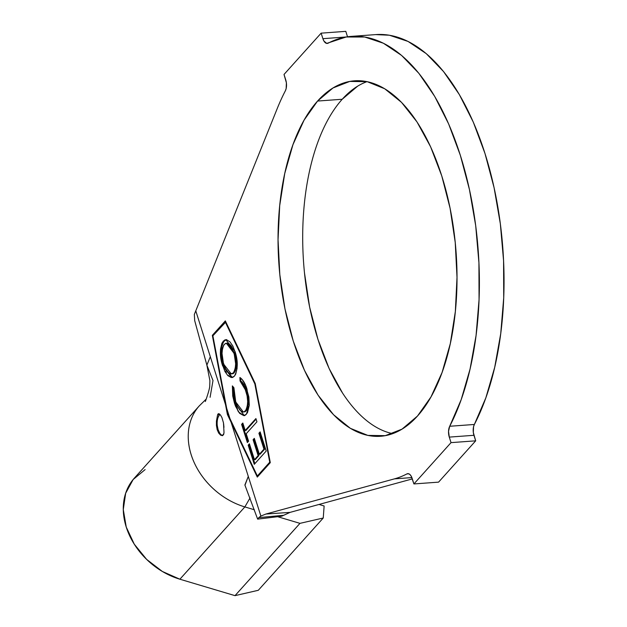 <?xml version="1.0" encoding="UTF-8"?>
<svg xmlns="http://www.w3.org/2000/svg" width="627" height="627" viewBox="0 0 627 627"><rect width="100%" height="100%" fill="white"/><g stroke="black" fill="none" stroke-linecap="round" stroke-linejoin="round"><path stroke-width="0.94" d="M217.585 414.808L218.259 413.718L219.215 413.812L220.524 415.121L221.919 417.535L223.486 422.911L224.011 432.512L223.643 434.48L222.475 435.64L220.649 435.177L218.698 433.1L217.185 429.691L216.425 425.498L216.425 421.156L217.6 414.776L219.615 414.635A11.137 5.549 -94.2 0 0 217.397 426.579A11.137 5.549 -94.2 0 0 222.773 435.53M223.886 433.555L222.264 435.679M357.664 86.158L342.224 99.254L317.568 101.057A178.201 88.775 85.8 0 1 354.545 80.812A178.201 88.775 85.8 0 1 450.993 212.867A178.201 88.775 85.8 0 1 417.488 416.038L431.008 396.891L442.098 372.43L450.311 343.596L455.351 311.494L457.012 277.353L455.233 242.484L450.092 208.242L441.769 175.928L430.6 146.789L417.002 121.944L401.499 102.35L384.696 88.76L367.234 81.698L349.78 81.424L333.008 87.96L317.568 101.057L304.04 120.196L292.958 144.657L284.736 173.499L279.705 205.601L278.043 239.741L279.814 274.602L284.964 308.852L293.287 341.166L304.456 370.298L318.054 395.143L333.556 414.737L350.36 428.327L367.822 435.397L385.276 435.663L402.04 429.127L417.488 416.038A178.201 88.775 85.8 0 1 380.511 436.274A178.201 88.775 85.8 0 1 284.062 304.22A178.201 88.775 85.8 0 1 317.568 101.057L342.224 99.254A178.201 88.775 -94.2 0 0 306.674 290.317A178.201 88.775 -94.2 0 0 392.714 433.641M260.871 516.06L248.292 476.41L244.969 485.243L257.65 519.117L258.794 517.612L257.673 519.125L281.75 516.201L290.05 512.384L283.655 515.292L258.794 517.612L260.871 516.06L265.919 514.038L394.469 478.863A222.757 110.971 85.8 0 0 406.876 473.926A8.911 4.436 85.8 0 1 407.801 473.659A8.911 4.436 85.8 0 1 412.158 478.417L413.914 483.942L451.032 442.631L475.689 440.828L451.032 442.631L449.285 437.105L473.941 435.303L475.689 440.828L438.571 482.139L413.914 483.942L411.132 476.058L409.815 474.42L408.334 473.683L406.876 473.926L408.757 473.793L406.876 473.926A222.757 110.971 85.8 0 1 394.469 478.863L265.919 514.038L290.05 512.384L412.323 478.918L290.05 512.384L265.919 514.038L260.871 516.06L226.66 408.224L212.882 335.806L225.281 322.012L254.852 383.928L269.743 462.185L257.352 475.979L229.984 418.679L225.508 404.595L195.773 310.851L277.103 108.871L194.339 314.417L194.691 320.632L206.871 365.126L210.319 356.708L206.871 365.118L213 380.526L210.084 397.299M246.223 433.735L256.937 421.806L255.91 418.562L245.196 430.483L242.821 423.013L241.599 424.377L247.367 442.56L248.59 441.204L246.223 433.735L256.937 421.806L255.91 418.562L245.196 430.483L242.821 423.013L241.599 424.377L247.367 442.56L248.59 441.204L246.223 433.735M234.435 376.114L235.721 374.115L237.1 368.229L236.645 358.017L235.54 353.142L232.813 345.971L229.874 341.77L226.504 339.716L224.803 339.936L221.95 343.118L220.532 349.035L220.398 352.452L221.715 362.672L224.897 371.411L227.828 375.589L231.198 377.501L232.891 377.274L234.435 376.114C237.97 369.381 238.182 361.207 235.078 351.598L225.845 339.685L223.259 341.112C219.654 347.883 219.442 356.12 222.616 365.839L231.849 377.517L234.435 376.114M243.347 412.049L246.192 410.85L243.347 412.049L235.721 401.938L233.918 387.745L232.358 385.895L234.474 403.216L235.525 406.218L239.671 413.389L243.942 415.638L245.612 414.949L247.485 412.637L249.287 405.285L248.88 397.009L245.627 385.401L242.046 379.319L239.906 377.493L240.039 380.934L241.748 382.525L244.64 387.431L247.101 395.817L247.681 401.492L247.234 406.978L245.988 410.16L243.942 411.931L242.328 411.908L239.969 410.199L237.288 405.982L235.235 400.285L234.145 395.026L233.918 387.745L232.358 385.895L232.735 396.029L234.474 403.216L235.243 403.161L233.04 386.71L232.978 390.919M266.209 451.032L260.134 431.878L258.904 433.241L263.951 449.151L259.359 454.262L254.311 438.351L253.089 439.707L258.136 455.625L254.46 459.709L249.413 443.798L248.19 445.162L254.272 464.317L266.209 451.032L260.134 431.878L258.904 433.241L263.951 449.151L259.359 454.262L254.311 438.351L253.089 439.707L258.136 455.625L254.46 459.709L249.413 443.798L248.19 445.162L254.272 464.317L266.209 451.032M351.3 36.382A222.757 110.971 85.8 0 0 328.18 43.161A8.911 4.436 85.8 0 1 327.255 43.435A8.911 4.436 85.8 0 1 322.897 38.678L321.142 33.153L345.798 31.35L321.142 33.153L322.897 38.678L346.425 36.962L322.897 38.678L323.916 41.037L326.714 43.404L346.159 37.001L364.734 37.024L383.387 43.232L401.601 55.442L418.86 73.32L434.683 96.37L448.642 123.942L460.328 155.277L469.427 189.487L475.689 225.626L478.926 262.682L479.059 299.62L476.073 335.421L470.062 369.068L461.19 399.634L449.708 426.266L474.365 424.463A222.757 110.971 -94.2 0 0 491.121 175.074A222.757 110.971 -94.2 0 0 375.957 34.587L351.3 36.382A222.757 110.971 85.8 0 1 466.464 176.877A222.757 110.971 85.8 0 1 449.708 426.266L474.365 424.463L473.55 426.752L473.322 432.489L475.689 440.828L438.571 482.139L413.914 483.942L451.032 442.631L449.285 437.105A8.911 4.436 85.8 0 1 449.708 426.266L448.532 431.329L449.285 437.105L473.941 435.303A8.911 4.436 -94.2 0 1 474.365 424.463L485.847 397.839L494.719 367.265L500.73 333.619L503.716 297.825L503.583 260.879L500.346 223.823L494.084 187.685L484.984 153.474L473.299 122.14L459.34 94.567L443.516 71.517L426.258 53.64L408.044 41.429L389.391 35.222L375.659 34.603M394.469 478.863L411.868 477.586L394.469 478.863M277.103 108.871A222.757 110.971 85.8 0 1 285.348 90.829L286.163 88.54L286.39 82.803L284.015 74.456L285.771 79.99A8.911 4.436 85.8 0 1 285.348 90.829A222.757 110.971 85.8 0 0 277.103 108.871M321.142 33.153L284.015 74.456L321.142 33.153M345.798 31.35L347.523 36.789L345.798 31.35M304.471 272.8L309.62 307.05L317.944 339.364L329.112 368.504L342.71 393.341M244.867 485.024L248.292 476.41L231.136 422.316L257.297 477.092L270.292 462.64L255.236 383.505L225.328 320.891L212.334 335.351L225.508 404.595L195.773 310.851L194.339 314.417M366.999 81.643A178.201 88.775 -94.2 0 0 342.224 99.254M197.662 407.801A66.823 52.26 41.9 0 0 244.859 506.922L254.358 509.759L244.859 506.922L250.079 497.862L244.859 506.922A66.823 52.26 -138.1 0 1 194.158 462.475A66.823 52.26 -138.1 0 1 199.284 405.873L206.205 399.085M222.475 435.64L220.649 435.177L218.698 433.1L217.06 429.252M216.425 425.498L216.425 421.156M324.128 505.981L319.018 504.453L324.128 505.981L323.25 518.012L324.128 505.981M277.455 516.648L299.972 523.357L323.25 518.012L258.285 590.297L323.25 518.012L299.972 523.357L235.007 595.65L258.285 590.297L235.007 595.65L299.972 523.357L277.455 516.648M145.119 469.592L133.159 479.514L125.666 493.245L123.284 509.563L126.239 527.048L134.264 544.165L146.655 559.409L162.322 571.448L179.894 579.215L244.859 506.922L179.894 579.215L235.007 595.65L179.894 579.215A66.823 52.26 41.9 0 1 129.193 534.768A66.823 52.26 41.9 0 1 134.319 478.166L199.284 405.873M255.236 383.505L270.292 462.64L257.297 477.092L227.397 414.486L212.334 335.351L213.36 335.28L212.334 335.351L225.328 320.891L255.236 383.505M231.136 422.316L227.397 414.486L225.508 404.595L227.773 414.063L231.136 422.316M254.852 383.928L269.743 462.185L270.198 462.146L257.352 475.979L258.371 475.901L257.352 475.979L227.773 414.063L212.882 335.806L225.845 321.972L225.281 322.012L254.852 383.928L255.307 383.896L254.852 383.928M219.881 414.361A11.137 5.549 -94.2 0 0 219.615 414.635L217.6 414.776M223.612 423.711L223.964 427.34M220.579 415.192L221.919 417.535L223.486 422.911M219.615 414.635L218.078 417.355M217.255 425.482L218.094 429.636L219.646 433.014M232.241 377.47L223.384 365.776L222.616 365.839L223.384 365.776C220.21 356.065 220.422 347.828 224.027 341.057L226.19 339.685M221.707 358.809L223.91 367.328M224.427 368.676L224.638 369.185M225.532 371.09L226.371 372.603M228.518 375.455L229.937 376.647M226.073 339.709L223.337 341.958L221.801 345.783L221.347 355.971M227.358 343.157L229.537 344.051M230.446 344.897L232.186 347.287M233.111 349.035L233.354 349.552M235.525 370.432L234.177 372.814C237.006 367.375 237.171 360.784 234.67 353.032L233.895 353.087C236.403 360.838 236.238 367.43 233.401 372.869L231.363 374.013L223.792 364.334C221.268 356.497 221.433 349.842 224.286 344.356L226.316 343.22L233.895 353.087L234.67 353.032L235.924 358.213L236.41 363.723L235.932 369.037M233.565 373.378L232.75 373.825M234.67 353.032L227.084 343.165L226.316 343.22M233.401 372.869L230.767 373.99L228.024 372.32L225.657 368.872L223.369 362.892L222.029 353.526L222.507 348.197L223.729 345.093L225.548 343.408L226.935 343.251L229.686 344.952L232.343 349.09L234.271 354.333L235.642 363.778L235.164 369.076L233.401 372.869M231.363 374.013L234.177 372.814M245.76 390.496C248.441 398.458 248.323 405.254 245.416 410.904L246.192 410.85C249.091 405.199 249.209 398.396 246.536 390.441L245.76 390.496L246.536 390.441L240.807 380.879L240.039 380.934L245.76 390.496M244.24 415.591L235.243 403.161L234.474 403.216L238.456 411.884L243.848 415.646L246.364 414.243L249.287 405.285L247.007 389.202C245.314 383.552 242.947 379.648 239.906 377.493L240.039 380.934L240.807 380.879L240.697 378.034L240.807 380.879M233.503 395.95L235.243 403.161L237.515 408.922M242.194 414.847L244.71 415.583M241.795 381.702L244.068 384.664L245.886 388.568M246.529 390.433L248.292 398.733M248.449 401.437L247.783 407.769M247.257 409.188L246.192 410.85M245.478 411.484L244.71 411.876M247.947 441.917L242.367 424.322L241.599 424.377L243.01 423.609L242.367 424.322L247.947 441.917M245.964 430.428L245.196 430.483L245.964 430.428L256.098 419.157L245.964 430.428M254.852 463.674L248.966 445.107L248.19 445.162L249.601 444.394L248.966 445.107L254.852 463.674M255.236 459.654L254.46 459.709L255.236 459.654L258.912 455.563L258.136 455.625L258.912 455.563L253.864 439.652L253.089 439.707L254.499 438.939L253.864 439.652L258.912 455.563L255.236 459.654M260.134 454.207L259.359 454.262L260.134 454.207L264.727 449.089L263.951 449.151L264.727 449.089L259.68 433.179L258.904 433.241L260.323 432.465L259.68 433.179L264.727 449.089L260.134 454.207M283.655 515.292L258.794 517.612M205.35 401.492C205.209 401.962 209.324 390.582 209.724 386.491L209.888 380.62L206.871 365.118M231.849 377.517L232.617 377.462M225.845 339.685L226.613 339.63M243.848 415.646L244.624 415.591"/></g></svg>
